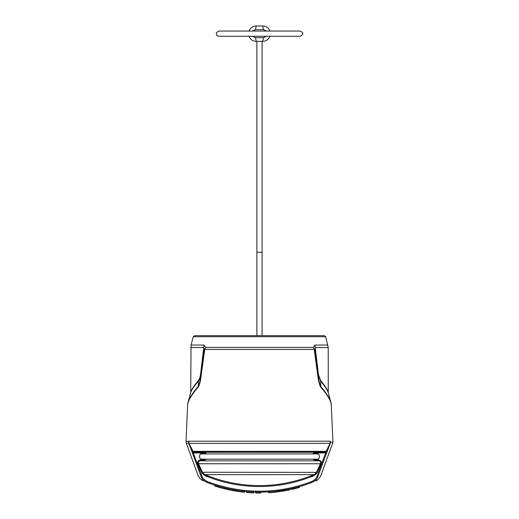 <?xml version="1.0" encoding="UTF-8"?>
<svg xmlns="http://www.w3.org/2000/svg" width="519" height="519" viewBox="0 0 519 519"><rect width="100%" height="100%" fill="white"/><g stroke="black" fill="none" stroke-linecap="round" stroke-linejoin="round"><path stroke-width="0.78" d="M259.481 335.65L324.284 335.65L325.66 336.708L193.295 336.708L194.67 335.65L259.481 335.65L198.323 335.65M325.66 336.708L328.222 347.516L315.208 347.516A9.485 7.688 -90 0 0 314.942 345.064L313.32 347.38L314.222 349.41L204.733 349.41L205.634 347.38L204.012 345.064L191.057 345.064L190.7 392.662M331.005 402.77L330.999 402.731C330.013 398.754 326.633 393.376 320.865 386.59C319.736 384.761 318.809 380.849 318.095 374.854L315.331 351L318.134 374.471A1.894 0.344 173.6 0 1 318.394 374.27L315.208 347.516L315.331 351A9.485 3.614 179.6 0 0 314.988 350.559L313.32 347.38L205.634 347.38L204.518 349.112A2.368 1.006 -155.5 0 0 204.733 349.41L201.262 375.036C200.431 381.595 199.393 385.636 198.161 387.168C192.627 393.467 189.208 398.826 187.884 403.25C187.625 404.366 187.625 404.366 187.884 403.25A2.368 2.277 -164.4 0 1 187.962 402.731L187.774 403.607M187.794 403.451L187.703 404.061M330.292 441.202L330.084 443.421L330.616 442.324L330.292 441.202L188.663 441.202L188.871 443.421L188.624 441.377L186.036 441.377L187.69 404.113M224.124 487.802L224.124 488.697A145.67 145.67 -90 0 1 214.678 485.992L214.678 485.129L207.152 482.508C238.104 494.004 274.428 496.605 311.802 482.508C315.273 480.795 317.284 478.81 317.836 476.546C321.942 475.125 321.942 475.125 317.836 476.546L330.616 442.324L332.964 442.324L331.187 403.607M315.325 355.969L317.66 374.744M330.512 400.947L330.999 402.731A2.368 2.277 -15.6 0 1 331.07 403.25C331.33 404.353 331.33 404.353 331.07 403.25C330.065 399.325 326.639 393.96 320.794 387.168C319.451 385.111 318.419 381.063 317.699 375.036L317.745 375.393M314.436 349.112A2.368 1.006 155.5 0 1 314.222 349.41L317.699 375.036L318.134 374.471L320.521 380.946L320.865 386.59A2.368 1.719 -40.9 0 1 320.794 387.168L320.891 387.271M317.271 364.344L318.394 374.27L320.567 380.427C324.985 385.851 327.521 389.724 328.177 392.053L328.177 392.053A1.894 1.862 168.5 0 0 328.203 392.39M314.644 350.779A2.368 0.474 167.9 0 0 314.988 350.559L315.357 352.485L314.936 352.602M320.567 380.427A1.894 1.473 140.5 0 0 320.521 380.946C325.004 386.402 327.573 390.269 328.242 392.546M188.546 442.499L201.125 476.546C197.038 475.132 197.038 475.132 201.125 476.546L198.355 469.17M190.233 447.404L188.793 443.544M330.084 443.421L325.828 452.574L324.375 452.977L316.129 452.983A3.555 3.555 -90 0 0 315.805 452.99L313.482 453.937M206.328 453.937L203.208 452.296L203.15 452.99A3.555 3.555 -90 0 0 202.825 452.996L194.58 452.977L193.133 452.574L201.975 476.241C202.241 477.999 204.084 479.796 207.49 481.638L207.49 481.638C238.247 493.056 274.33 495.645 311.471 481.638C314.637 480.075 316.48 478.278 316.986 476.241L325.828 452.574L325.465 451.984L202.819 452.276L324.362 452.276L324.375 452.977M330.616 442.324L327.489 450.726M202.819 452.276L202.819 452.977L202.819 452.276L193.496 451.984L193.133 452.574L188.871 443.421M193.334 451.887L188.935 443.343L330.026 443.343L326.263 451.154L324.628 452.263M326.646 451.342L192.309 451.342M312.659 459.153L316.181 460.814L318.647 460.814L318.647 460.087C320.969 460.664 321.812 461.884 321.17 463.759L317.044 472.653C315.695 474.788 313.515 476.234 310.505 476.993A141.512 141.486 0 0 1 208.45 476.993L205.102 474.645A140.571 140.552 180 0 0 313.852 474.645L205.102 474.645A4.742 4.463 -90 0 1 202.838 472.245L202.527 472.374L198.407 463.48C198.154 461.793 198.79 460.904 200.315 460.814L318.647 460.814L200.315 460.814L316.181 460.814L200.315 460.814L200.315 460.087L202.767 460.087L205.472 459.153M318.647 460.814C320.398 461.229 321.034 462.118 320.547 463.48L316.428 472.374L202.838 472.245M193.736 452.107L324.375 452.276M202.825 452.983C200.788 453.314 199.679 454.501 199.504 456.545C199.672 458.569 200.762 459.75 202.767 460.087L202.78 460.814L206.303 459.153M201.91 472.653L202.527 472.374C203.824 474.282 205.796 475.819 208.45 476.993C205.68 476.364 203.5 474.917 201.91 472.653L197.791 463.759C197.447 461.436 198.284 460.21 200.315 460.087M313.482 459.153L316.194 460.087C318.199 459.75 319.289 458.569 319.457 456.545C319.282 454.501 318.173 453.314 316.129 452.983L316.136 452.276L315.747 452.296L312.918 453.612M194.58 452.276L194.58 452.977M318.789 454.469L318.316 453.937L200.639 453.937L200.126 454.534M199.737 455.273L199.685 457.674M200.639 453.937L205.472 453.937L203.15 452.99M319.367 457.33L319.269 455.403M318.316 459.153L200.639 459.153L200.165 458.614M319.886 461.19L319.107 460.859M198.952 461.281L198.427 461.916M198.401 461.981L198.264 462.39M205.355 453.042L206.037 453.606M314.248 452.685L314.877 452.458M315.805 452.99L315.747 452.296L316.136 452.276M316.181 460.814L316.181 460.087M197.791 463.759L321.17 463.759M317.044 472.653L316.428 472.374C315.344 474.132 313.372 475.676 310.505 476.993L313.852 474.645A4.742 4.463 -90 0 0 316.123 472.245M297.024 487.244L299.385 486.601L299.385 487.477L295.097 488.632A145.67 145.67 -90 0 1 291.587 489.469L291.587 488.567L290.063 488.898L290.063 489.806L290.063 488.898M284.256 490.007L282.868 490.234M266.805 491.921L260.765 492.096A147.441 147.441 -90 0 1 259.026 492.103L255.737 492.057L255.737 493.005L259.026 493.05A145.67 145.67 -90 0 0 260.765 493.044L260.765 492.096M253.188 491.967A147.441 147.441 -90 0 0 253.648 491.986L253.648 492.933A145.67 145.67 -90 0 1 253.434 492.927A145.67 145.67 -90 0 1 246.447 492.466L246.447 491.525L243.781 491.266M239 490.676L236.08 490.234M201.975 476.241L201.125 476.546C201.417 478.499 203.422 480.484 207.152 482.508L207.49 481.638M311.802 482.508C316.901 480.503 316.901 480.503 311.802 482.508L311.471 481.638M214.678 485.129A147.441 147.441 -90 0 0 220.569 486.874M229.742 489.981L228.542 489.728A145.67 145.67 -90 0 1 224.883 488.885L224.883 487.99A147.441 147.441 -90 0 0 228.542 488.82L227.867 488.671A147.441 147.441 -90 0 1 227.05 488.496M232.635 490.559L232.635 489.638L228.542 488.82L228.542 489.728L232.635 490.559L233.842 490.779L233.842 489.858M240.375 490.857L241.017 490.942M242.198 491.084L242.62 491.136M238.026 490.533L238.61 490.617M235.165 491.006L234.582 490.909A145.67 145.67 -90 0 0 236.748 491.266L242.295 492.031L242.295 491.097L236.748 490.338A147.441 147.441 -90 0 1 234.705 490.007M242.295 491.097A147.441 147.441 -90 0 0 244.462 491.337L244.462 492.278L243.878 492.213M246.447 491.525A147.441 147.441 -90 0 0 253.434 491.98L253.434 492.927M284.165 490.942L284.165 490.02L278.268 490.903L278.268 491.83L290.063 489.806M299.385 486.601L295.097 487.737L295.097 488.632M295.635 487.601L296.868 487.283M268.667 491.817A147.441 147.441 -90 0 0 278.106 490.922L278.106 491.856A145.67 145.67 -90 0 1 268.667 492.758L268.667 491.817M229.807 489.086L228.996 488.917M228.438 488.801L229.774 489.08M286.611 489.586L287.403 489.436M232.11 490.455L231.584 490.358M228.691 489.761L227.835 489.573M240.394 491.798L236.748 491.266L236.748 490.338L236.748 491.266M236.534 491.234L235.886 491.13M235.827 491.117L235.276 491.026M243.677 492.194L243.249 492.142M243.164 492.135L242.509 492.057M242.185 492.018L241.017 491.876M242.295 492.031A145.67 145.67 -90 0 0 244.462 492.278L244.462 491.337M283.997 490.974L282.842 491.162M298.905 487.613L296.381 488.301M295.493 488.528L294.974 488.658M293.754 488.963A145.67 145.67 -90 0 0 294.124 488.872L295.149 488.619M295.363 488.561L297.218 488.074M234.582 490.909L234.582 489.988M259.026 493.05L259.026 492.103M266.584 36.259L263.509 37.686L262.679 41.358A7.707 7.707 -90 0 0 269.925 36.259A7.707 7.707 90 0 1 262.679 41.358L256.276 41.358A7.707 7.707 90 0 1 249.029 36.259A7.707 7.707 -90 0 0 256.276 41.358L255.452 37.686L252.377 36.259M249.029 31.049A7.707 7.707 90 0 1 256.276 25.95A7.707 7.707 -90 0 0 249.029 31.049M263.509 29.622L262.679 25.95A7.707 7.707 90 0 1 269.925 31.049A7.707 7.707 -90 0 0 262.679 25.95L256.276 25.95L255.452 29.622L263.509 29.622L266.584 31.049M252.377 31.049L255.452 29.622M263.509 37.686L255.452 37.686M204.518 349.112L203.597 352.485L200.866 374.854C200.049 381.368 199.121 385.28 198.089 386.59C192.627 392.877 189.253 398.255 187.962 402.731L188.442 400.947M201.262 375.036L200.827 374.471L203.753 347.516A9.485 7.688 -90 0 1 204.012 345.064M198.161 387.168A2.368 1.719 -139.1 0 1 198.089 386.59L198.44 380.946C199.633 379.538 200.431 377.378 200.827 374.471A1.894 0.344 6.4 0 0 200.568 374.27L203.753 347.516L190.733 347.516M198.245 380.609L197.914 381.024M196.338 383.048L195.261 384.475M192.601 388.309L191.758 389.717M190.752 392.39A1.894 1.862 11.5 0 0 190.784 392.053L190.784 392.053C191.219 390.061 193.756 386.181 198.388 380.427C199.504 379 200.224 376.95 200.568 374.27M204.317 350.779A2.368 0.474 -167.9 0 1 203.967 350.559A9.485 3.614 -179.6 0 0 203.63 351L203.597 352.485L204.025 352.602M190.771 392.332L187.949 402.776M190.72 392.546C191.161 390.599 193.73 386.733 198.44 380.946A1.894 1.473 39.5 0 0 198.388 380.427M327.898 345.064L314.942 345.064M328.19 392.332L330.551 401.096M188.669 443.213L186.315 443.213L186.036 441.377M316.986 476.241L317.836 476.546M316.194 460.087L318.647 460.087M278.268 491.83L278.268 490.903M256.873 41.358L256.873 252A2.608 0.344 -0 0 0 259.481 252.344A2.608 0.344 -0 0 0 262.089 252L262.089 335.65M193.295 336.708L191.057 345.064M328.222 347.516L328.261 392.662M330.538 401.038L331.232 403.814M328.235 392.5L328.988 395.29M203.37 481.009L199.99 478.648L198.063 475.482L186.315 443.213M315.558 481.022C317.401 480.536 319.179 478.687 320.898 475.482L332.964 442.324M256.873 252L256.873 335.65M262.089 41.358L262.089 252M218.947 36.259L300.014 36.259C302.227 35.253 303.096 34.384 302.622 33.657C303.096 32.924 302.227 32.055 300.014 31.049L218.947 31.049C216.637 32.236 215.768 33.106 216.339 33.657C216.488 35.24 217.357 36.109 218.947 36.259M247.018 31.049L218.947 31.049M190.726 392.5L189.578 396.75"/></g></svg>
